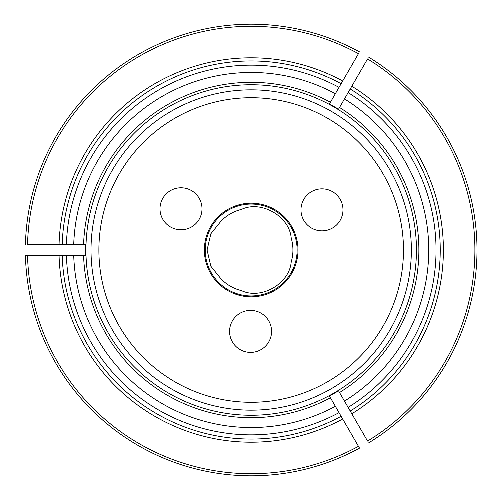 <?xml version="1.0" encoding="UTF-8"?>
<svg xmlns="http://www.w3.org/2000/svg" width="500" height="500" viewBox="0 0 500 500"><rect width="100%" height="100%" fill="white"/><g stroke="black" fill="none" stroke-linecap="round" stroke-linejoin="round"><path stroke-width="0.75" d="M229.556 331.394A21.006 21.006 0 0 1 261.062 313.206A21.006 21.006 0 0 1 261.062 349.588A21.006 21.006 0 0 1 229.556 331.394M220.863 278.706L210.844 266.238L207.062 250L210.844 233.762L220.863 221.294A41.75 41.75 0 0 1 241.469 209.394C261.144 199.931 289.556 216.344 291.194 238.1A41.75 41.75 0 0 1 291.194 261.9C289.55 283.669 261.131 300.069 241.469 290.606A41.75 41.75 0 0 1 220.863 278.706M159.987 208.775A21.006 21.006 0 0 1 191.494 190.581A21.006 21.006 0 0 1 191.494 226.962A21.006 21.006 0 0 1 159.987 208.775M300.969 209.831A21.006 21.006 0 0 1 332.475 191.644A21.006 21.006 0 0 1 332.475 228.025A21.006 21.006 0 0 1 300.969 209.831M251.175 296.825A46.825 46.825 0 0 0 291.731 226.588A46.825 46.825 0 0 0 210.625 226.588A46.825 46.825 0 0 0 251.175 296.825M98.881 250A152.294 152.294 0 0 1 327.319 118.112A152.294 152.294 0 0 1 327.319 381.887A152.294 152.294 0 0 1 98.881 250M91.006 250A160.169 160.169 0 0 1 251.175 89.831A160.169 160.169 0 0 1 411.344 250A160.169 160.169 0 0 1 251.175 410.169A160.169 160.169 0 0 1 91.006 250M339.525 107.475L338.544 109.181L329.444 103.925L330.431 102.225A167.688 167.688 0 0 0 83.569 244.75L85.538 244.75L85.538 255.25L83.569 255.25A167.688 167.688 0 0 0 330.431 397.775L329.444 396.075L338.544 390.819L339.525 392.525A167.688 167.688 0 0 0 339.525 107.475M338.8 108.737L367.55 58.938A223.713 223.713 0 0 1 367.55 441.062L350.213 411.031A189.05 189.05 0 0 0 350.213 88.969A189.05 189.05 0 0 1 350.213 411.031A189.05 189.05 0 0 0 350.213 88.969A189.05 189.05 0 0 1 350.213 411.031L348.113 407.394A184.85 184.85 0 0 0 348.113 92.606M359.5 448.131L358.45 446.312L359.5 448.131A225.812 225.812 0 0 1 25.425 255.25L27.525 255.25L25.425 255.25M329.7 396.512L358.45 446.312A223.713 223.713 0 0 1 27.525 255.25L62.2 255.25A189.05 189.05 0 0 0 341.119 416.287A189.05 189.05 0 0 1 62.2 255.25L66.4 255.25A184.85 184.85 0 0 0 339.012 412.644M85.025 244.75L27.525 244.75A223.713 223.713 0 0 1 358.45 53.688L341.119 83.713A189.05 189.05 0 0 0 62.2 244.75A189.05 189.05 0 0 1 341.119 83.713L339.012 87.356A184.85 184.85 0 0 0 66.4 244.75M85.025 255.25L73.713 255.25A177.537 177.537 0 0 0 335.356 406.312M329.7 103.488L335.356 93.688A177.537 177.537 0 0 0 73.713 244.75M335.356 93.688L339.012 87.356M368.6 57.119A225.812 225.812 0 0 1 368.6 442.881M73.713 255.25L66.4 255.25M338.8 391.262L348.113 407.394M344.456 401.062A177.537 177.537 0 0 0 344.456 98.938M416.431 250A165.256 165.256 0 0 0 248.588 84.763A165.256 165.256 0 0 0 86 255.175A165.256 165.256 0 0 0 253.762 415.238A165.256 165.256 0 0 0 416.431 250M25.425 244.75A225.812 225.812 0 0 1 359.5 51.869A225.812 225.812 0 0 0 25.425 244.75M220.863 221.294A41.75 41.75 0 0 1 241.469 209.394M205.225 250A45.95 45.95 0 0 1 274.15 210.206A45.95 45.95 0 0 1 274.15 289.794A45.95 45.95 0 0 1 205.225 250M342.694 419.012A192.2 192.2 0 0 1 59.044 255.25M59.044 244.75A192.2 192.2 0 0 1 342.694 80.988M351.788 86.237A192.2 192.2 0 0 1 351.788 413.762"/></g></svg>
